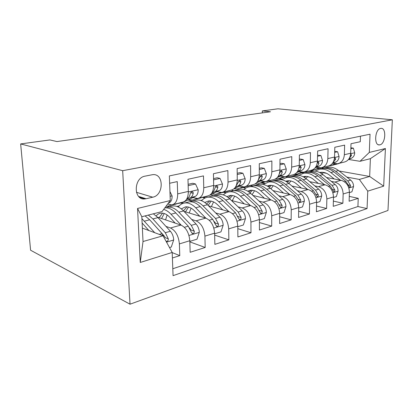 <?xml version="1.0" encoding="UTF-8"?>
<svg xmlns="http://www.w3.org/2000/svg" width="413" height="413" viewBox="0 0 413 413"><rect width="100%" height="100%" fill="white"/><g stroke="black" fill="none" stroke-linecap="round" stroke-linejoin="round"><path stroke-width="0.62" d="M380.616 128.417C374.813 129.171 373.75 145.903 379.526 144.891L379.893 144.829C385.639 143.9 386.666 127.436 380.879 128.381L380.616 128.417M130.023 304.2L387.977 210.465L392.35 119.791L122.671 170.693L130.023 304.2L30.593 250.226L20.65 143.925L122.671 170.693M360.482 136.176L360.281 141.711L351.004 143.729L350.694 153.233L344.349 154.725C343.9 159.836 341.618 162.841 337.504 163.739L332.909 163.29M344.349 154.725L344.638 145.118L334.814 147.26L334.556 157.028L327.829 158.607C327.406 163.863 325.134 166.935 321.015 167.833L316.389 167.342M327.829 158.607L328.067 148.732L317.643 151.003L317.442 161.049L310.308 162.727C309.915 168.132 307.654 171.281 303.534 172.169L298.883 171.627M310.308 162.727L310.483 152.562L299.404 154.978L299.27 165.324L291.676 167.11C291.32 172.67 289.085 175.892 284.97 176.779L280.298 176.181M291.676 167.11L291.785 156.641L279.988 159.211L279.926 169.872L271.842 171.772C271.527 177.502 269.317 180.806 265.213 181.679L260.536 181.023M271.842 171.772L271.868 160.982L259.281 163.729L259.307 174.72L250.67 176.749C250.407 182.66 248.234 186.041 244.155 186.908L239.473 186.18M250.67 176.749L250.608 165.618L237.15 168.55L237.274 179.898L228.028 182.071C227.821 188.168 225.699 191.642 221.662 192.489L216.98 191.684M228.028 182.071L227.862 170.574L213.438 173.718L213.676 185.447L203.759 187.781C203.614 194.079 201.554 197.641 197.569 198.467L192.907 197.574M203.759 187.781L203.475 175.892L187.977 179.273L188.338 191.405C188.24 197.832 186.222 201.451 182.283 202.267L173.037 204.559M172.402 257.991L179.779 255.621L172.206 252.617M157.57 217.176L180.935 225.064C186.077 227.563 189.035 232.782 189.815 240.727L190.161 252.291L205.184 247.464L189.851 241.889M183.955 211.368L205.788 218.121C210.981 220.47 213.924 225.483 214.626 233.164L214.853 244.362L228.859 239.86L214.667 235.105M208.508 205.798L228.988 211.642C234.207 213.851 237.139 218.673 237.769 226.112L237.888 236.959L250.985 232.756L237.8 228.663M231.43 200.481L250.691 205.581C255.931 207.667 258.832 212.313 259.405 219.515L259.431 230.041L271.697 226.102L259.416 222.55M252.88 195.421L271.036 199.897C276.282 201.869 279.162 206.35 279.678 213.335L279.622 223.557L291.139 219.861L279.658 216.758M272.993 190.599L290.153 194.554C295.393 196.428 298.243 200.754 298.713 207.538L298.578 217.465L309.414 213.991L298.661 211.26M291.893 186.015L308.144 189.531C313.369 191.307 316.193 195.488 316.616 202.076L316.42 211.74L326.626 208.457L316.534 206.051M309.693 181.653L325.114 184.792C330.312 186.48 333.105 190.527 333.487 196.934L333.239 206.335L342.873 203.242L333.379 201.1M20.65 143.925L49.911 139.93L56.963 141.566L270.479 111.753L262.332 110.921L262.338 112.894M146.109 198.736L152.748 197.197C164.038 195.148 164.018 173.15 152.619 174.668L145.056 176.144C133.394 177.889 133.358 200.542 144.917 198.921L146.109 198.736L138.66 196.449M360.012 161.302L369.31 152.418L370.038 134.194L169.361 175.907L170.275 200.542L162.056 211.585L141.814 216.727L143.017 241.528L163.032 235.782L172.2 252.446L173.057 275.652L367.059 208.586L367.761 191.142L359.351 179.423L369.661 176.465L370.384 158.669L360.012 161.302L348.526 159.464M369.31 152.418L385.412 148.525L383.677 186.149L367.761 191.142M172.2 252.446L140.255 262.462L137.555 208.451L170.275 200.542M295.909 174.42L299.033 175.035M307.52 176.702L309.533 177.1M331.262 181.374L334.835 182.076C340.018 183.713 342.795 187.688 343.151 193.991L342.873 203.242M302.197 172.83L303.942 173.166M326.476 177.497L341.133 180.316L334.835 182.076M279.291 178.488L282.311 179.118M314.773 185.886L318.444 186.655C323.653 188.374 326.461 192.479 326.859 198.958L326.626 208.457M285.992 176.826L287.815 177.198M262.007 182.84L264.656 183.429M297.308 190.667L301.077 191.503C306.307 193.315 309.141 197.559 309.585 204.223L309.414 213.991M269.085 181.08L270.794 181.452M243.525 187.394L245.983 187.977M278.775 195.736L282.647 196.65C287.887 198.565 290.752 202.948 291.237 209.814L291.139 219.861M250.727 185.468L252.808 185.948M224.14 192.267L226.216 192.788M259.065 201.116L263.055 202.127C268.295 204.146 271.186 208.689 271.723 215.762L271.697 226.102M231.378 190.119L233.743 190.703M203.351 197.373L205.271 197.899M238.069 206.836L242.178 207.956C247.413 210.093 250.33 214.806 250.923 222.101L250.985 232.756M210.227 194.874L213.444 195.726M181.524 202.881L183.088 203.341M215.653 212.932L219.897 214.182C225.106 216.443 228.043 221.342 228.704 228.874L228.859 239.86M188.008 199.949L192.122 201.121M191.673 219.437L196.056 220.841C201.229 223.247 204.182 228.343 204.915 236.122L205.184 247.464M167.415 206.247L169.294 206.83M169.629 183.269L177.254 181.606L177.678 193.909C177.611 200.424 175.623 204.084 171.715 204.889L167.652 204.063M165.954 226.391L170.492 227.981C175.608 230.547 178.571 235.854 179.381 243.907L179.779 255.621M172.804 268.749L357.926 206.531L358.226 198.312L349.274 196.402M341.133 180.316C346.311 181.921 349.073 185.845 349.419 192.081L349.114 201.234L358.226 198.312M142.366 228.115L163.032 235.782M262.332 110.921L277.897 108.8L392.35 119.791M321.949 167.915L323.549 168.205M339.104 170.992L369.661 176.465L383.677 186.149M311.175 170.466L314.458 171.075M323.142 172.691L326.544 173.321M346.848 177.1L359.351 179.423M182.665 203.495L180.982 202.995M176.898 206.454L179.227 205.865M198.921 198.132L207.409 196.025C211.415 195.189 213.5 191.663 213.676 185.447M204.9 198.07L202.829 197.502M200.723 200.444L202.117 200.093M223.03 192.148L230.841 190.212C234.894 189.355 237.041 185.922 237.274 179.898M225.88 192.969L223.639 192.401M223.035 194.817L223.609 194.673M245.544 186.562L252.746 184.776C256.834 183.909 259.023 180.553 259.307 174.72M245.668 188.163L243.076 187.548M266.607 181.333L273.267 179.681C277.376 178.803 279.596 175.53 279.926 169.872M264.356 183.615L261.357 182.949M286.369 176.428L292.528 174.9C296.653 174.012 298.898 170.822 299.27 165.324M282.027 179.309L278.827 178.638M304.933 171.823L310.648 170.404C314.773 169.511 317.039 166.393 317.442 161.049M298.759 175.22L295.321 174.544M322.414 167.482L327.721 166.165C331.84 165.272 334.117 162.226 334.556 157.028M313.106 171.059L310.194 170.517M357.926 206.531L367.059 208.586M338.903 163.393L343.838 162.164C347.947 161.271 350.234 158.293 350.694 153.233M141.814 216.727L137.555 208.451M143.017 241.528L140.255 262.462M385.412 148.525L370.384 158.669M169.939 191.56L172.123 196.015C172.118 199.443 171.178 201.694 169.315 202.773L168.199 203.33M143.45 198.906L143.074 198.354M169.526 247.588L171.292 247.046L173.713 239.824C173.46 236.427 172.35 233.572 170.383 231.265L157.983 217.62L153.352 213.795M154.72 232.695L141.907 218.622M148.861 230.521L142.118 222.999M166.041 241.249L166.656 241.378C167.859 241.13 168.401 240.273 168.287 238.807L165.298 232.71L152.913 218.936L148.298 215.08M145.071 215.901L149.676 219.783L162.051 233.629L164.89 239.158M151.008 221.275L164.24 236.014L165.288 237.692L168.287 238.807M171.648 204.894L167.792 206.216L166.036 206.232M188.168 185.649L195.514 183.986L198.209 189.856C198.163 193.17 197.187 195.359 195.277 196.423L183.279 202.241L180.373 203.088M195.514 183.986L192.711 183.279L188.127 184.312M176.449 203.712L172.624 205.013M175.236 204.301L179.479 202.959M186.366 199.603L190.486 197.595C191.849 196.887 192.757 195.473 193.201 193.346C193.294 192.36 192.912 191.849 192.06 191.808C191.054 192.066 190.408 192.825 190.13 194.079C189.691 196.216 188.787 197.636 187.425 198.343L186.975 198.565M196.955 198.498L192.535 200.062L188.529 199.696M213.562 179.887L220.036 178.416L222.499 184.121C222.416 187.326 221.404 189.459 219.458 190.512L210.114 194.926M208.002 195.927L204.29 197.14M220.036 178.416L217.212 177.766L213.536 178.592M200.945 197.631L197.047 198.942M199.587 198.271L203.774 196.929M211.766 193.134L214.992 191.606C216.381 190.904 217.315 189.521 217.79 187.456C217.899 186.5 217.553 186 216.753 185.953C215.823 186.206 215.214 186.934 214.93 188.142C214.481 190.125 213.604 191.487 212.297 192.221M220.645 192.515L215.663 194.311L211.915 194.079M237.212 174.518L242.916 173.223L245.167 178.762C245.059 181.875 244.016 183.95 242.044 184.988L234.186 188.622M230.645 190.259L226.67 191.575M242.916 173.223L240.077 172.619L237.201 173.264M223.846 191.947L219.886 193.258M222.359 192.623L226.494 191.291M235.415 187.151L237.867 186.01C239.277 185.318 240.232 183.966 240.727 181.963C240.851 181.028 240.542 180.543 239.788 180.496L238.058 182.603L235.957 186.206M242.834 186.919L237.33 188.922L233.964 188.818M259.292 169.506L264.315 168.365L266.375 173.754C266.235 176.769 265.172 178.793 263.184 179.82L256.483 182.861M251.672 185.039L247.661 186.356M264.315 168.365L261.46 167.807L259.292 168.292M245.105 186.712L241.295 187.936M243.696 187.332L247.779 186.01M257.495 181.586L259.271 180.775C260.696 180.094 261.666 178.772 262.183 176.826C262.317 175.917 262.033 175.437 261.326 175.391L259.684 177.425L258.151 180.388M189.835 241.378L197.006 239.189L199.314 232.225C199.097 228.936 198.003 226.19 196.025 223.991L183.558 210.95C179.934 207.274 176.32 205.612 172.717 205.973L170.652 206.49M167.12 214.972L165.587 219.881M181.188 225.152L170.992 214.223C168.618 211.709 166.181 210.103 163.682 209.396M175.22 223.134L169.955 217.455C166.929 214.28 163.92 212.85 160.92 213.16C159.098 213.397 157.529 214.301 156.212 215.87M164.772 207.93L165.019 207.899C168.602 207.548 172.2 209.236 175.819 212.969L188.271 226.19L191.24 232.075L192.768 233.65C193.878 233.412 194.378 232.591 194.26 231.192L191.291 225.333L178.834 212.179C175.215 208.472 171.612 206.794 168.019 207.15L165.51 207.858M161.545 218.518L164.266 213.526M162.583 213.154L159.15 217.713M189.572 227.904L191.219 230.155L194.26 231.192M214.641 233.794L220.97 231.858L223.18 225.142C222.994 221.957 221.915 219.313 219.933 217.202L207.434 204.724C203.8 201.203 200.15 199.639 196.485 200.031L194.378 200.558M191.09 208.157L189.216 212.994M205.834 218.136L195.695 207.785C192.066 204.187 188.436 202.576 184.797 202.953C182.205 203.299 180.032 204.652 178.271 207.006M199.804 216.273L194.606 210.929C191.565 207.894 188.519 206.541 185.463 206.882L181.297 208.89M187.192 202.355L189.283 201.833C192.933 201.446 196.573 203.041 200.202 206.608L212.7 219.257L215.648 224.92L217.083 226.453C218.116 226.226 218.575 225.441 218.462 224.094L215.519 218.456L203.02 205.875C199.386 202.324 195.741 200.744 192.091 201.131L189.65 201.792M185.514 211.848L188.483 207.089M186.934 206.836L183.47 210.862M214.466 221.714L215.39 223.134L218.462 224.094M237.78 226.722L243.365 225.013L245.477 218.523C245.322 215.436 244.253 212.886 242.276 210.862L229.773 198.901C226.138 195.519 222.462 194.043 218.756 194.461L216.619 194.998M213.562 201.905L211.399 206.624M228.859 211.606L218.787 201.766C215.147 198.317 211.487 196.794 207.796 197.202C205.364 197.538 203.279 198.71 201.534 200.723M222.788 209.871L217.651 204.827C214.605 201.916 211.528 200.646 208.431 201.007L204.807 202.499M209.876 196.681L212.003 196.149C215.7 195.741 219.365 197.244 223.005 200.666L235.508 212.783L238.43 218.24L239.788 219.731C240.753 219.515 241.177 218.761 241.063 217.465L238.146 212.034L225.643 199.98C222.003 196.573 218.332 195.081 214.631 195.494L212.261 196.123M208.106 205.395L211.172 201.105M209.732 200.94L206.629 203.965M237.769 216.18L237.976 216.572L241.063 217.465M259.41 220.108L264.33 218.606L266.354 212.328C266.225 209.334 265.172 206.867 263.205 204.925L250.727 193.439C247.093 190.192 243.402 188.793 239.659 189.237L237.506 189.774M234.677 196.118L232.266 200.703M250.417 205.504L240.418 196.123C236.778 192.814 233.097 191.379 229.37 191.808C227.078 192.133 225.075 193.165 223.366 194.915M244.31 203.893L239.246 199.107C236.2 196.32 233.108 195.112 229.974 195.499L226.887 196.598M231.166 191.358L233.319 190.821C237.052 190.383 240.738 191.808 244.372 195.096L256.86 206.727L259.756 211.988L261.037 213.444C261.94 213.232 262.332 212.504 262.224 211.26L259.328 206.025L246.845 194.451C243.211 191.178 239.525 189.763 235.787 190.202L233.479 190.801M229.669 198.803L232.467 195.519M231.125 195.416L228.41 197.698M263.649 181.679L257.676 183.862L255.182 183.909M279.957 164.818L284.366 163.816L286.255 169.062C286.095 171.989 285.011 173.961 283.013 174.973L277.288 177.528M271.424 180.14L267.387 181.446M284.366 163.816L281.511 163.29L279.962 163.641M265.353 181.663L261.403 182.938M263.742 182.355L267.763 181.049M278.15 176.403L279.343 175.871C280.773 175.195 281.754 173.909 282.285 172.014L281.506 170.61L279.942 172.572L279.064 174.606M279.673 213.913L284.005 212.592L285.951 206.51C285.837 203.604 284.805 201.219 282.843 199.35L270.407 188.307C266.788 185.184 263.091 183.857 259.328 184.317L257.154 184.864M254.547 190.739L252.106 194.709M270.634 199.794L260.717 190.832C257.087 187.652 253.396 186.289 249.643 186.738C247.475 187.053 245.554 187.977 243.882 189.515M264.516 198.286L259.519 193.743C256.473 191.059 253.375 189.918 250.221 190.321L247.65 191.121M251.187 186.356L253.355 185.814C257.118 185.354 260.81 186.707 264.434 189.861L276.886 201.043L279.751 206.123L280.964 207.543C281.811 207.341 282.177 206.645 282.069 205.442L279.203 200.382L266.762 189.257C263.138 186.113 259.441 184.771 255.678 185.231L253.437 185.798M250.004 192.804L252.488 190.29M251.238 190.233L248.91 191.952M283.199 176.764L279.854 178.24L274.981 179.206M299.332 160.42L303.194 159.542L304.928 164.648C304.753 167.492 303.658 169.418 301.65 170.414L296.766 172.562M290.014 175.525L285.961 176.831M303.194 159.542L300.344 159.051L299.348 159.279M284.624 176.81L280.319 178.23M282.595 177.673L286.565 176.382M297.525 171.555L298.196 171.261C299.631 170.59 300.623 169.335 301.17 167.492L300.457 166.119L298.955 168.045M298.702 208.095L302.502 206.934L304.371 201.043C304.283 198.219 303.261 195.907 301.314 194.11L288.94 183.475C285.331 180.466 281.64 179.206 277.861 179.686L275.678 180.228M273.272 185.716L271.011 188.839M289.637 194.435L279.813 185.855C276.199 182.789 272.503 181.498 268.729 181.968L263.205 184.472M283.519 193.026L278.589 188.695C275.554 186.108 272.456 185.029 269.281 185.447L267.221 186.015M270.05 181.637L272.229 181.09C276.008 180.615 279.699 181.901 283.313 184.941L295.708 195.7L299.693 201.998C300.483 201.807 300.824 201.131 300.716 199.975L297.892 195.081L285.502 184.368C281.893 181.343 278.197 180.068 274.423 180.543L272.234 181.09M269.188 187.306L271.356 185.375M270.185 185.36L268.238 186.635M301.593 172.144L297.897 173.759L293.369 174.73M317.54 156.284L320.911 155.52L322.507 160.497C322.31 163.264 321.206 165.138 319.192 166.124L315.057 167.921M307.535 171.173L303.478 172.474M320.911 155.52L317.561 155.174M302.837 172.226L298.155 173.796M300.375 173.259L304.076 172.071M315.728 167.012L315.94 166.924C317.38 166.263 318.377 165.035 318.934 163.238L318.289 161.896L317.303 162.701M316.606 202.623L319.925 201.606L321.727 195.891C321.655 193.145 320.648 190.904 318.712 189.169L306.415 178.917C302.827 176.021 299.141 174.818 295.352 175.308L293.168 175.855M290.953 181.002L288.909 183.449M307.53 189.397L297.804 181.162C294.206 178.209 290.515 176.981 286.73 177.466L281.429 179.748M301.418 188.075L296.56 183.935C293.54 181.446 290.442 180.414 287.262 180.848L285.688 181.23M287.851 177.187L290.034 176.64C293.819 176.15 297.51 177.373 301.103 180.3L313.426 190.672L317.323 196.784C318.067 196.593 318.387 195.943 318.278 194.822L315.486 190.088L303.173 179.763C299.58 176.847 295.889 175.633 292.105 176.124L289.916 176.671M287.309 182.221L289.157 180.755M288.057 180.76L286.488 181.689M318.939 167.797L314.923 169.526L310.225 170.507M334.68 152.397L337.612 151.731L339.078 156.584C338.866 159.273 337.757 161.106 335.743 162.082L332.264 163.569M324.086 167.069L320.023 168.359M337.612 151.731L334.706 151.318M320.044 167.895L314.995 169.609M317.158 169.093L321.015 167.833M332.878 162.737L335.681 159.227L335.093 157.916L334.458 158.287M333.472 197.466L336.363 196.583L338.097 191.033C338.046 188.359 337.054 186.186 335.134 184.513L322.92 174.616C319.357 171.813 315.682 170.667 311.892 171.173L309.704 171.72M307.67 176.573L305.873 178.483M324.411 184.647L314.783 176.738C311.206 173.888 307.525 172.711 303.736 173.212L298.645 175.303M318.32 183.408L313.524 179.443C310.524 177.043 307.432 176.062 304.247 176.501L303.142 176.743M304.675 172.98L306.864 172.433C310.648 171.932 314.329 173.093 317.902 175.923L330.142 185.927L333.952 191.859C334.649 191.678 334.948 191.049 334.845 189.965L332.088 185.375L319.853 175.411C316.286 172.598 312.61 171.441 308.821 171.942L306.632 172.489M304.453 177.487L305.981 176.392M304.949 176.418L303.746 177.063M335.31 163.698L331.014 165.525L326.327 166.511M350.838 148.726L353.378 148.148L354.731 152.887C354.504 155.51 353.389 157.296 351.38 158.256L348.484 159.485M339.739 163.181L335.686 164.462M336.306 163.801L330.921 165.649M333.033 165.148L337.127 163.78M349.083 158.654L351.494 155.443L350.957 154.157L350.611 154.292M353.378 148.148L350.869 147.792M349.398 192.597L351.902 191.833L353.574 186.439C353.533 183.831 352.563 181.725 350.658 180.104L338.536 170.543C335 167.838 331.34 166.744 327.561 167.26L325.372 167.807M323.498 172.402L321.949 173.878M340.364 180.166L330.834 172.551C327.282 169.8 323.616 168.68 319.832 169.191L314.938 171.116M334.293 178.999L329.564 175.195C326.585 172.877 323.503 171.942 320.323 172.391L319.667 172.515M320.602 169L322.79 168.452C326.575 167.936 330.24 169.046 333.787 171.782L345.939 181.446L349.656 187.208C350.322 187.037 350.601 186.423 350.498 185.375L347.772 180.925L335.635 171.297C332.093 168.576 328.428 167.471 324.644 167.988L322.455 168.535M320.695 173.068L321.913 172.273M320.937 172.314L320.085 172.732M325.114 184.792L318.444 186.655M308.144 189.531L301.077 191.503M290.153 194.554L282.647 196.65M271.036 199.897L263.055 202.127M250.691 205.581L242.178 207.956M228.988 211.642L219.897 214.182M205.788 218.121L196.056 220.841M180.935 225.064L170.492 227.981M189.815 240.727L179.381 243.907M349.419 192.081L343.151 193.991M333.487 196.934L326.859 198.958M316.616 202.076L309.585 204.223M298.713 207.538L291.237 209.814M279.678 213.335L271.723 215.762M259.405 219.515L250.923 222.101M237.769 226.112L228.704 228.874M214.626 233.164L204.915 236.122M188.338 191.405L177.678 193.909M136.409 192.293L152.748 197.197M172.051 195.865L170.115 196.325M169.315 202.773L168.458 202.984M166.522 242.126L173.651 240.005M152.913 218.936L157.983 217.62M144.498 221.136L149.676 219.783M165.298 232.71L170.383 231.265M159.325 234.403L162.051 233.629M198.142 189.712L188.349 192.019M175.51 204.172L170.662 205.375M183.279 202.241L178.535 203.418M187.425 198.343L187.037 198.441M195.277 196.423L190.486 197.595M190.734 192.68L193.201 193.346M222.437 183.976L213.676 186.046M199.985 198.09L195.463 199.216M207.243 196.283L202.814 197.388M219.458 190.512L214.992 191.606M215.452 186.877L217.79 187.456M245.11 178.628L237.269 180.476M222.87 192.401L218.637 193.454M229.659 190.713L225.513 191.746M242.044 184.988L237.867 186.01M238.523 181.462L240.727 181.963M266.323 173.62L259.297 175.277M244.305 187.074L240.335 188.06M250.681 185.489L246.788 186.459M263.184 179.82L259.271 180.775M260.097 176.387L262.183 176.826M188.968 235.456L199.257 232.4M178.834 212.179L183.558 210.95M170.992 214.223L175.819 212.969M191.291 225.333L196.025 223.991M184.368 227.295L188.271 226.19M213.826 228.074L223.123 225.312M203.02 205.875L207.434 204.724M195.695 207.785L200.202 206.608M215.519 218.456L219.933 217.202M209.252 220.237L212.7 219.257M237.01 221.187L245.425 218.689M225.643 199.98L229.773 198.901M218.787 201.766L223.005 200.666M238.146 212.034L242.276 210.862M232.462 213.65L235.508 212.783M258.688 214.75L266.308 212.483M246.845 194.451L250.727 193.439M240.418 196.123L244.372 195.096M259.328 206.025L263.205 204.925M254.176 207.486L256.86 206.727M259.302 210.475L262.224 211.26M286.209 168.927L279.916 170.414M264.434 182.071L260.706 183M270.427 180.584L266.767 181.493M283.013 174.973L279.343 175.871M280.319 171.627L282.285 172.014M278.992 208.715L285.899 206.665M266.762 189.257L270.407 188.307M260.717 190.832L264.434 189.861M279.203 200.382L282.843 199.35M274.521 201.714L276.886 201.043M279.343 204.76L282.069 205.442M304.887 164.524L299.249 165.85M283.364 177.368L279.854 178.24M289.007 175.964L285.564 176.821M301.65 170.414L298.196 171.261M299.306 167.151L301.17 167.492M298.057 203.051L304.324 201.188M285.502 184.368L288.94 183.475M279.813 185.855L283.313 184.941M297.892 195.081L301.314 194.11M293.628 196.289L295.708 195.7M298.171 199.376L300.716 199.975M322.47 160.373L317.421 161.566M301.206 172.933L297.897 173.759M306.529 171.612L303.281 172.417M319.192 166.124L315.94 166.924M317.267 162.949L318.934 163.238M315.991 197.724L321.681 196.036M303.173 179.763L306.415 178.917M297.804 181.162L301.103 180.3M315.486 190.088L318.712 189.169M311.608 191.188L313.426 190.672M315.893 194.296L318.278 194.822M339.042 156.46L334.53 157.529M318.051 168.747L314.923 169.526M323.08 167.497L320.008 168.261M335.743 162.082L332.842 162.789M334.339 159.01L335.681 159.227M332.888 192.706L338.056 191.173M319.853 175.411L322.92 174.616M314.783 176.738L317.902 175.923M332.088 185.375L335.134 184.513M328.557 186.377L330.142 185.927M332.604 189.5L334.845 189.965M354.7 152.769L350.668 153.719M333.972 164.792L331.014 165.525M338.732 163.61L335.826 164.333M351.38 158.256L348.959 158.85M350.446 155.283L351.494 155.443M348.846 187.967L353.533 186.573M335.635 171.297L338.536 170.543M330.834 172.551L333.787 171.782M347.772 180.925L350.658 180.104M344.561 181.839L345.939 181.446M348.391 184.957L350.498 185.375M378.401 144.741L379.526 144.891M139.532 197.264L144.917 198.921M165.964 241.115L166.656 241.378M172.717 205.973L168.019 207.15M165.019 207.899L164.746 207.966M191.952 233.371L192.768 233.65M196.485 200.031L192.091 201.131M189.283 201.833L184.797 202.953M216.386 226.231L217.083 226.453M218.756 194.461L214.631 195.494M212.003 196.149L207.796 197.202M239.184 219.556L239.788 219.731M239.659 189.237L235.787 190.202M233.319 190.821L229.37 191.808M260.515 213.299L261.037 213.444M259.328 184.317L255.678 185.231M253.355 185.814L249.643 186.738M280.51 207.429L280.964 207.543M277.861 179.686L274.423 180.543M272.229 181.09L268.729 181.968M299.291 201.905L299.693 202.003M295.352 175.308L292.105 176.124M290.034 176.64L286.73 177.466M316.967 196.702L317.323 196.784M311.892 171.173L308.821 171.942M306.864 172.433L303.736 173.212M333.637 191.792L333.952 191.859M327.561 167.26L324.644 167.988M322.79 168.452L319.832 169.191M349.383 187.151L349.656 187.208"/></g></svg>
